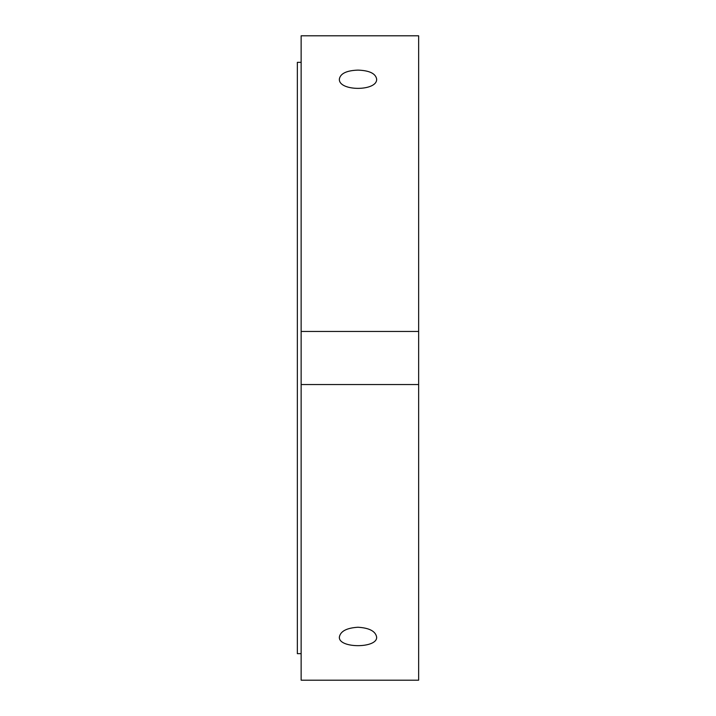 <?xml version="1.0" encoding="UTF-8"?>
<svg xmlns="http://www.w3.org/2000/svg" width="716" height="716" viewBox="0 0 716 716"><rect width="100%" height="100%" fill="white"/><g stroke="black" fill="none" stroke-linecap="round" stroke-linejoin="round"><path stroke-width="1.07" d="M358 627.243C369.313 627.959 375.533 631.217 376.634 637.034C377.78 648.544 338.22 648.544 339.366 637.034C340.467 631.217 346.687 627.959 358 627.243M358 70.114C369.313 70.517 375.533 73.462 376.634 78.966C377.78 91.496 338.22 91.496 339.366 78.966C340.467 73.462 346.687 70.517 358 70.114M301.141 331.463L301.141 35.8L418.645 35.8L418.645 680.2L301.141 680.2L301.141 331.463L418.645 331.463M418.645 384.537L301.141 384.537M301.141 62.337L297.355 62.337L297.355 653.663L301.141 653.663"/></g></svg>

